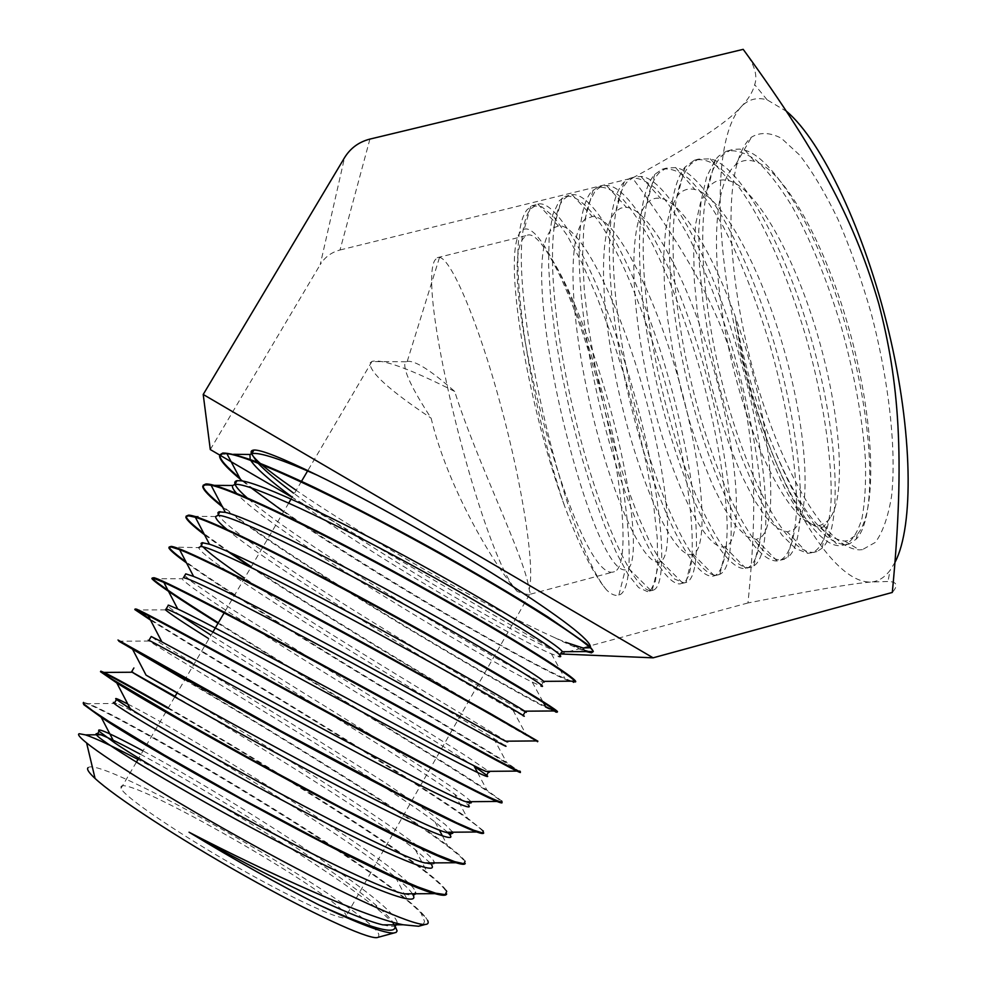 <?xml version="1.0" encoding="UTF-8"?>
<svg xmlns="http://www.w3.org/2000/svg" width="987" height="987" viewBox="0 0 987 987"><rect width="100%" height="100%" fill="white"/><g stroke="black" fill="none" stroke-linecap="round" stroke-linejoin="round"><path stroke-width="0.74" stroke-dasharray="4.93 3.7" d="M369.915 139.093L340.022 249.995C331.447 252.253 324.859 257.113 320.232 264.602L344.549 157.661M743.199 49.35C754.167 63.476 758.004 75.259 754.685 84.685C752.76 92.062 748.195 99.49 741.015 106.941C727.555 122.45 691.393 146.138 632.531 178.005C695.206 263.751 721.164 317.358 738.375 377.071C753.846 437.278 758.744 496.56 747.961 602.958C812.634 590.3 853.743 583.317 871.274 582.009L887.979 581.491C897.01 581.651 898.454 585.303 892.31 592.447M340.022 249.995L632.531 178.005M517.2 591.46C492.809 563.528 447.456 486.887 431.109 418.143C411.937 388.681 403.239 370.273 404.991 362.895L407.249 361.365C415.046 360.354 430.863 370.384 454.699 391.444C477.412 463.248 525.207 557.902 529.155 589.399L530.512 594.149L529.513 594.458C527.465 594.692 523.357 593.693 517.2 591.46C482.705 555.866 416.354 290.894 434.823 260.297L437.241 257.681L439.511 257.422C451.207 258.754 478.214 321.972 500.68 405.102C523.209 488.158 535.139 569.092 529.155 589.399M120.994 786.59C127.101 774.129 340.268 896.356 346.289 915.64L346.338 915.751C350.817 924.955 303.651 904.684 241.704 869.658C179.794 834.743 123.943 796.743 121.031 788.305L120.994 786.59M454.699 391.444C410.037 368.854 382.475 358.836 372.013 361.39L370.039 363.019C369.409 372.185 389.766 390.556 431.109 418.143M606.61 590.004C562.245 538.001 496.535 249.847 530.883 208.689L537.89 204.112C558.827 198.399 602.144 280.419 632.223 386.929C662.696 493.364 669.334 584.97 653.283 590.164L651.358 590.695C632.531 591.707 597.11 509.576 574.742 415.86C551.893 322.33 544.219 223.555 563.219 199.633L568.783 195.451L572.152 194.723C595.161 191.429 639.736 274.694 669.272 380.575C698.993 486.431 703.916 576.741 686.273 582.379L684.176 582.947L674.627 579.073L663.412 566.106L651.223 545.132L638.651 517.447L626.289 484.444L614.667 447.543L604.241 408.236L595.469 367.966L588.696 328.227L584.316 290.536L582.589 256.435L583.773 227.429L587.993 205.025L595.321 190.651L601.342 186.321L606.524 185.519C631.495 184.877 676.724 268.069 705.569 372.383C734.612 476.622 738.301 566.353 719.893 574.261L716.858 575.248C694.503 577.062 656.367 494.931 633.629 400.697C610.669 306.575 604.883 206.678 627.325 181.682L633.777 177.228L640.908 176.451C667.631 178.215 713.169 260.556 741.397 362.932C769.848 465.235 772.747 554.682 753.908 565.798L749.404 567.574C725.272 569.783 685.755 487.726 662.894 393.196C639.773 298.74 635.073 198.301 659.205 172.762L666.114 168.16L675.577 167.58C703.99 171.935 749.589 253.388 777.176 353.704C804.973 454.008 807.156 542.912 787.984 557.112L781.827 559.925C755.919 562.541 715.007 480.472 692.023 385.658C668.767 290.943 665.152 189.923 690.974 163.867L698.302 159.141L710.332 158.858C740.275 165.643 785.911 246.182 812.844 344.451C839.986 442.744 841.566 531.068 822.085 548.204L817.002 551.56L814.152 552.301C786.442 555.336 744.161 473.279 721.028 378.181C697.636 283.195 695.107 181.596 722.607 155.008L730.405 150.147L733.353 149.333L739.608 149.086L745.173 150.295C776.535 159.388 822.097 238.928 848.425 335.284C874.926 431.59 875.938 519.236 856.198 539.124L849.388 543.923L846.352 544.713C823.824 543.812 800.161 512.808 775.338 451.688C757.991 410.752 744.729 366.485 735.537 318.887C752.625 427.864 803.171 542.196 838.222 545.7L845.365 544.873C852.324 540.814 857.839 532.042 861.935 518.57C865.007 502.457 866.142 482.31 865.328 458.153C862.478 418.5 854.545 375.011 841.529 327.672C827.39 280.752 810.944 240.372 792.191 206.53C779.903 186.555 767.972 171.195 756.4 160.437C745.296 152.541 735.303 149.481 726.42 151.258L718.672 156.106L715.341 159.758L706.643 176.784L701.103 200.941L698.747 230.921L699.462 265.33L703.077 302.75L709.32 341.81L717.919 381.13L728.505 419.364L740.694 455.192L754.019 487.307L767.985 514.375L782.037 535.164L795.522 548.501L807.798 553.374L812.955 552.51C823.072 547.18 829.117 529.846 831.091 500.52C832.263 459.14 823.306 398.378 805.96 336.925C787.897 275.731 763.296 220.743 739.831 188.505C722.163 166.47 706.988 157.056 694.317 160.264L685.175 166.951C661.302 196.203 665.892 295.903 688.926 388.767C711.726 481.57 751.477 561.874 777.04 560.949L780.433 560.184C789.834 555.027 795.214 537.903 796.571 508.823C796.978 467.752 787.564 407.335 770.255 346.104C756.264 299.53 740.398 259.322 722.657 225.492C711.096 205.481 699.98 190.035 689.284 179.14C679.105 171.047 670.037 167.778 662.08 169.295L654.714 174.415C631.273 200.904 636.393 301.183 659.526 395.182C682.399 489.268 721.534 570.646 745.345 568.524L747.801 567.87C759.237 562.035 764.419 532.301 760.224 483.852C756.042 444.977 747.455 402.165 734.476 355.406C720.559 308.993 704.989 268.871 687.754 235.042C676.551 215.03 665.83 199.522 655.59 188.542C645.856 180.362 637.244 176.969 629.755 178.351L623.352 182.805C601.12 207.726 607.03 307.475 629.977 401.623C652.691 495.844 690.666 577.975 712.787 576.198L715.044 575.594C722.99 570.819 727.037 554.126 727.197 525.553C726.124 485.148 715.834 425.446 698.574 364.684C684.744 318.443 669.457 278.408 652.715 244.579C641.871 224.555 631.544 209.01 621.748 197.955C612.471 189.689 604.315 186.198 597.295 187.456L591.336 191.762C570.683 216.178 577.975 315.137 600.565 409.099C623.253 503.049 659.834 585.254 680.154 583.897L682.708 583.083C700.375 575.976 693.553 480.101 662.203 372.321C644.203 312.497 622.279 258.286 602.008 226.109C586.895 204.038 574.508 194.18 564.86 196.549L559.321 200.731L552.658 214.845L549.142 236.966L548.599 265.688L550.721 299.567L555.336 337.048L562.331 376.565L571.165 416.674L581.355 455.895L592.669 492.735L604.686 525.701L616.69 553.423L628.127 574.496L638.601 587.586L647.435 591.62L649.31 591.102L650.606 590.288L655.43 581.22L657.712 563.515L657.206 537.607L653.554 504.456L646.719 465.58L637.121 422.905L625.252 378.761L611.508 335.654L596.592 296.026L581.466 261.937L566.945 235.029L553.497 216.437L541.678 206.69L532.055 205.74L527.046 209.762C503.456 238.965 528.674 400.562 564.638 506.146C579.566 546.687 593.557 574.644 606.61 590.004C611.261 594.482 615.345 596.173 618.861 595.075C632.062 591.83 633.173 540 618.787 463.73C604.377 387.583 575.729 299.098 553.263 261.493C540.962 238.003 531.29 227.22 524.22 229.169C498.891 236.88 525.664 399.846 564.638 506.146M613.149 572.065C576.26 581.22 494.031 274.509 523.332 238.348L526.651 235.511C541.11 227.516 575.581 297.445 599.899 390.901C624.401 484.272 629.755 566.797 614.469 571.658L613.149 572.065M862.404 549.648L859.319 549.845C824.466 548.538 777.744 463.248 752.082 366.251C726.173 269.352 722.706 166.285 749.725 138.735L751.502 137.156C760.039 131.999 769.983 132.357 781.346 138.229L799.606 155.058C812.486 171.602 825.317 193.119 838.086 219.595C850.461 248.416 861.54 279.777 871.287 313.669C889.299 382.327 896.578 450.997 891.545 496.362C888.103 517.04 882.711 532.375 875.358 542.369L862.404 549.648M735.537 318.887C743.051 368.089 754.265 412.603 769.157 452.441C777.534 474.34 786.145 492.217 794.967 506.072C801.062 515.658 811.82 527.552 821.159 527.626L823.75 526.762L831.103 516.349L827.822 520.815L820.974 525.121L818.754 525.503C792.845 526.91 754.376 453.465 733.181 367.472C711.775 281.505 709.789 190.972 733.847 166.458L735.463 164.989C740.929 160.437 747.319 159.252 754.636 161.449C783.74 169.456 826.304 244.048 850.967 336.012C875.753 427.778 876.629 513.388 857.135 534.485L847.352 540.728L844.712 541.073C822.553 538.594 799.433 508.798 775.338 451.688M88.053 767.701C100.094 754.216 368.262 908.126 378.811 934.356L378.663 937.156M394.183 924.819C390.975 920.834 385.596 915.726 378.021 909.483C331.299 870.719 210.009 796.805 137.205 759.028M83.204 702.966L83.241 702.966C95.27 700.425 372.494 862.305 420.968 913.037L424.546 921.352L423.349 924.437M420.968 913.037L425.705 917.491C422.251 913.086 416.181 907.3 407.495 900.156C338.8 842.873 123.585 716.858 88.077 703.694L83.537 702.411M167.259 707.913C265.232 763.864 432.824 868.634 445.877 891.039L446.679 893.975M446.198 890.508C443.805 886.684 437.574 880.799 427.531 872.853C378.589 833.941 248.638 753.908 167.543 707.408M118.847 641.229L127.681 646.337M184.001 679.414C281.603 737.055 449.69 840.801 464.186 860.861L465.235 863.366M464.766 861.737L464.507 860.331C462.089 857.172 456.401 852.2 447.444 845.427C379.452 793.647 145.212 655.232 120.007 641.18L117.984 640.02M150.53 620.107C216.659 661.524 462.817 808.945 482.421 830.807L483.692 832.843M483.062 831.572L482.729 830.277L467.27 817.915C407.52 774.968 206.888 654.924 149.975 619.046M165.508 609.855L136.255 609.966L135.12 609.004M217.276 622.822C314.088 683.707 483.161 785.393 500.582 800.852L502.001 802.382M501.297 801.518L500.902 800.321L487.023 790.291C440.794 759.188 301.566 675.207 217.572 622.328M474.241 766.319C416.144 727.925 189.356 591.719 182.077 578.727L152.689 578.777L152.183 578.086M186.531 562.911C254.831 612.285 495.684 755.141 518.681 771.007L506.639 762.532C450.43 727.666 246.207 605.599 185.914 561.751M505.43 741.188C508.231 742.643 508.761 742.779 507.01 741.619L504.863 745.407L493.673 738.35C436.291 703.632 200.176 561.159 198.794 547.625L169.147 547.032M204.506 534.757L227.713 551.462M250.254 566.748C346.314 630.816 516.374 730.417 536.718 741.274L537.89 741.2L526.17 734.649C482.1 709.715 336.481 623.55 250.55 566.254M230.526 552.708L203.865 533.535M222.47 506.899C292.929 563.626 528.551 701.646 554.694 711.639L555.607 711.997L555.015 711.121M545.601 706.643C493.266 680.549 285.65 557.371 221.804 505.615M242.444 480.99L250.945 487.738M282.936 511.167C378.342 578.419 549.414 675.898 572.608 682.116L573.903 681.844L572.916 681.598M571.547 681.166L564.934 678.501C514.523 656.96 305.328 533.585 239.73 477.992M215.684 516.546L186.148 516.164M556.705 711.713L555.928 711.467M203.026 485.986L203.137 485.296L214.13 485.37M575.211 681.943L573.903 681.844M219.854 455.5L220.002 454.773M591.497 652.851L590.757 652.185M786.812 111.556L767.146 99.847C756.906 96.948 748.195 99.317 741.015 106.941C709.937 141.523 715.341 262.875 745.938 374.505C776.226 486.221 830.881 584.181 871.274 582.009C878.344 581.38 884.611 577.494 890.077 570.338L887.979 581.491M895.123 562.096L890.077 570.338M291.338 496.88L560.308 653.949L747.961 602.958M210.293 449.554L320.232 264.602M295.483 489.823C364.08 537.199 487.837 607.721 554.361 637.503L584.193 650.236M554.361 637.503C568.783 644.61 579.406 649.298 586.253 651.568M382.882 924.868C393.751 927.484 398.501 926.571 397.107 922.117C391.432 899.947 225.357 794.695 142.239 750.453M404.139 893.84C413.306 896.208 417.119 895.517 415.589 891.767C407.557 868.264 183.631 732.033 127.767 704.027M425.064 862.959C432.651 865.13 435.637 864.649 434.009 861.528C425.693 843.799 259.013 740.423 176.426 692.306M452.786 832.201L445.149 824.453L430.344 813.288L382.697 781.186L286.983 720.806L159.141 642.34L151.233 636.504M470.898 801.678L470.639 801.358C459.671 788.058 292.337 686.594 210.293 634.715M180.239 615.246C168.715 607.511 164.817 604.143 168.518 605.13M485.814 771.365C489.614 772.981 490.625 773.006 488.849 771.439L465.309 755.474L229.231 607.523L192.305 582.145L184.742 575.569L185.741 573.854M507.01 741.619C493.389 732.736 325.34 633.21 243.826 577.679M203.038 546.897L201.545 545.009M525.096 711.911C505.011 703.497 229.292 539.198 218.287 514.572M543.726 681.363L544.503 682.449L543.134 682.301C524.159 677.378 302.01 547.02 247.058 497.756M291.486 496.621C365.252 551.869 513.622 638.194 551.425 653.85L558.975 656.54L561.097 652.789C543.553 650.544 374.295 553.954 293.546 493.105M257.965 463.125L256.978 462.052M251.512 453.675L252.857 450.245M394.467 924.819C392.271 920.303 385.991 913.654 375.615 904.882C328.881 864.957 206.653 789.612 140.092 754.093M412.43 893.778C409.876 889.941 404.251 884.451 395.54 877.332C335.666 827.661 144.151 714.748 116.762 703.472L114.665 702.633M434.009 861.528L431.825 865.365L431.159 864.267M430.135 862.922L415.367 849.696C370.199 813.967 242.518 735.636 174.304 695.921M447.58 832.238L435.082 821.986C375.899 777.3 167.124 653.073 149.111 641.032L147.729 639.946L148.938 640.366M469.763 802.9L468.467 805.182L454.711 794.202C411.332 763.346 278.013 682.313 208.183 638.305M182.077 578.727L183.471 577.691M522.962 715.686L513.018 710.282C465.087 683.966 274.83 569.918 226.936 529.402M543.134 682.301L540.999 686.064L532.264 682.116C482.779 658.403 268.057 529.328 236.572 493.34M250.686 460.361L250.18 459.51M427.655 920.464L425.705 917.491M831.103 516.349C845.538 494.191 841.393 416.169 817.557 334.84C793.844 253.462 755.635 188.023 729.356 180.831C720.88 178.413 713.798 180.769 708.098 187.937L700.523 202.668L695.699 223.741L693.664 250.044L694.305 280.333L697.488 313.36L702.991 347.856L710.517 382.574L719.77 416.28L730.355 447.765L741.866 475.82L753.846 499.311L765.789 517.114L777.139 528.267L787.305 531.919L794.079 529.18C810.907 516.102 808.933 438.845 784.813 352.445C760.866 266.009 720.831 194.723 694.922 189.541C688.149 187.974 682.412 189.936 677.687 195.451L670.222 209.38L665.546 230.045L663.659 256.225L664.485 286.662L667.841 320.022L673.492 354.987L681.141 390.223L690.444 424.435L701.029 456.352L712.441 484.691L724.224 508.256L735.821 525.874L746.678 536.533L756.215 539.395L760.274 537.718C776.794 527.342 774.24 449.665 749.552 361.575C725.063 273.436 685.077 201.397 660.574 198.375C655.343 197.511 650.828 199.115 647.016 203.186C626.585 225.678 631.224 314.569 651.617 397.798C671.789 481.162 705.68 551.449 724.729 546.798L726.506 546.045C742.656 538.421 739.423 460.51 714.218 370.828C689.21 281.11 649.434 208.319 626.424 207.381L620.922 208.047L616.11 211.132C596.074 231.118 601.33 320.713 621.872 405.04C642.167 489.49 675.515 560.702 692.788 554.188L692.985 554.102C708.543 548.723 704.323 470.367 678.562 379.329C652.987 288.253 613.655 215.191 592.299 216.535L585.007 219.25C565.637 236.288 571.177 324.18 591.09 408.47C610.879 492.883 642.87 565.711 659.18 562.109L660.982 561.295C674.331 553.325 667.743 473.476 641.39 383.079C615.37 292.929 577.617 222.47 558.42 225.986L553.67 227.812C511.624 255.386 590.892 574.631 625.289 569.832L628.497 568.302C637.392 560.295 634.283 508.885 618.504 440.868C602.576 372.79 575.581 297.445 553.263 261.493M529.513 594.458L346.289 915.64M649.31 591.102L653.258 590.164M532.116 205.728L536.015 204.63M682.214 583.342L686.273 582.379M564.823 196.561L568.783 195.451M715.044 575.594L719.128 574.631M597.283 187.456L601.33 186.321M747.801 567.87L751.872 566.92M629.743 178.363L633.777 177.228M780.433 560.184L784.492 559.222M662.092 169.295L666.102 168.172M812.967 552.51L817.002 551.56M694.305 160.264L698.302 159.141M845.365 544.873L849.4 543.923M726.407 151.258L730.405 150.147M407.249 361.365L439.511 257.422M818.754 525.503L821.986 527.453M844.712 541.073L859.319 549.845M767.146 99.847L754.685 84.685M397.107 922.117L395.577 924.807M415.589 891.767L414.454 893.766M452.354 831.387L451.886 832.214M488.849 771.439L488.331 772.352M375.615 904.882L378.021 909.483M395.54 877.332L404.201 893.827M404.214 893.852L407.532 900.181M116.762 703.472L88.077 703.694M415.367 849.696L427.556 872.878M435.082 821.986L439.301 829.956M442.435 835.903L447.481 845.464M149.111 641.032L120.007 641.18M454.711 794.202L467.307 817.939M477.56 772.55L487.023 790.291M493.673 738.35L506.652 762.532M513.018 710.282L526.17 734.649M532.264 682.116L543.368 702.522M551.425 653.85L564.946 678.501M233.648 454.304L220.348 454.168M735.463 164.989L751.502 137.156M530.512 594.149L614.469 571.658M437.241 257.681L526.651 235.511M618.861 595.075L625.289 569.832M537.89 204.112L558.42 225.986M652.136 590.559L659.18 562.109M572.152 194.735L592.299 216.535M685.953 582.515L692.788 554.188M606.499 185.507L626.424 207.381M719.893 574.261L726.506 546.045M640.908 176.451L660.574 198.375M753.908 565.798L760.274 537.718M675.552 167.58L694.922 189.541M787.996 557.112L794.079 529.18M710.332 158.858L729.356 180.831M822.085 548.204L827.822 520.803M745.148 150.283L754.636 161.449M856.21 539.099L857.135 534.485M715.341 159.758L708.098 187.937M807.798 553.374L787.305 531.919M685.163 166.963L677.687 195.451M777.04 560.949L756.215 539.395M654.714 174.415L647.016 203.186M745.864 568.45L724.729 546.798M624.018 182.114L616.11 211.132M714.415 575.84L692.985 554.102M593.101 190.01L585.007 219.25M682.708 583.083L660.982 561.295M562.022 198.14L553.67 227.812M650.606 590.288L628.497 568.302M530.71 206.406L524.22 229.169M821.159 527.626L838.222 545.712M406.163 361.773L371.63 361.55M372.013 361.39L307.611 470.947M301.504 481.311L291.103 499.015M288.759 503.012L224.148 612.902M212.921 632.001L177.142 692.862M174.748 696.933L138.797 758.078M136.391 762.174L121.031 788.305"/><path stroke-width="1.48" d="M344.549 157.661C350.471 148.099 358.923 141.918 369.915 139.093L743.199 49.35C823.281 158.981 856.556 227.429 878.763 303.663C898.775 380.575 905.375 456.204 892.31 592.447L653.11 657.823L203.211 394.467L344.549 157.661M423.349 924.437L418.648 926.262L403.19 924.77C366.917 917.824 269.796 874.149 189.048 832.214C235.005 860.084 278.408 884.377 319.282 905.104C359.478 924.165 384.338 933.468 393.862 933.011L396.169 932.37L397.107 930.926L394.985 925.868M394.8 925.621L394.183 924.819M137.205 759.028C112.715 746.258 95.468 738.214 85.474 734.883L79.293 733.723C77.196 734.205 79.626 737.277 86.597 742.915C108.706 760.94 186 808.698 266.527 852.386C347.042 896.097 412.591 925.72 425.212 924.474C428.05 924.276 428.864 922.944 427.655 920.464M378.663 937.156L376.849 937.65C366.214 938.637 311.028 913.185 244.628 875.703C178.252 838.296 114.455 796.546 95.073 778.459C88.818 772.661 86.474 769.07 88.053 767.701M465.235 863.366C464.976 864.772 461.916 864.563 456.043 862.749C418.624 853.656 173.107 718.881 116.836 682.979L100.489 671.715C105.473 673.245 127.73 685.311 167.259 707.913M167.543 707.408C134.812 688.642 113.616 676.983 103.943 672.431L100.797 671.16L101.661 672.357L110.137 678.032L182.953 721.041L260.482 764.382L342.958 808.55L412.171 843.317L437.303 854.791L454.686 861.651L463.927 863.736L465.087 861.207M483.692 832.843C483.778 833.941 481.446 833.67 476.721 832.016C457.635 825.416 391.308 791.512 313.607 749.503C235.93 707.494 160.906 665.3 132.48 649.064L118.847 641.229M127.681 646.337L184.001 679.414M502.001 802.382C502.531 803.319 500.865 803.023 497.029 801.469C480.472 794.843 413.356 759.262 333.273 715.785C253.203 672.307 175.809 629.817 148.173 615.555L134.812 609.547L150.53 620.107M149.975 619.046L136.243 609.966M519.47 771.575C521.358 772.981 520.531 772.821 516.966 771.094C503.086 764.431 435.378 727.123 352.852 682.14C270.413 637.195 190.553 594.519 163.854 582.404L153.614 578.271L151.887 578.629C155.49 583.021 177.29 597.764 217.276 622.822M217.572 622.328C180.066 598.801 158.438 584.279 152.689 578.777M537.57 741.731L536.583 740.929C525.602 734.242 457.437 695.144 372.481 648.656C287.612 602.206 205.37 559.481 179.622 549.648L170.924 546.934L168.888 547.81C169.653 549.981 175.538 555.015 186.531 562.911M185.914 561.751C176.044 554.595 170.504 549.882 169.32 547.6M555.607 711.997L557.026 712.219L555.829 710.948C547.871 704.224 479.423 663.264 392.049 615.259C304.749 567.266 220.015 524.628 195.352 517.274L188.172 515.707L185.84 517.114C186.42 519.878 192.65 525.763 204.506 534.757M227.713 551.462L250.254 566.748M250.55 566.254L230.526 552.708M203.865 533.535C192.588 524.911 186.679 519.261 186.136 516.571M573.583 682.362L574.73 681.141C569.881 674.331 501.26 631.433 411.493 581.923C321.774 532.4 234.672 490.045 211.119 485.259L205.358 484.592L202.73 486.517C203.1 489.947 209.676 496.732 222.47 506.899M555.015 711.121L545.601 706.643L543.368 702.522M221.804 505.615C209.626 495.856 203.371 489.318 203.026 485.986M586.253 651.568L591.497 652.851L593.298 651.531C591.731 644.659 523.061 599.714 430.85 548.661C338.664 497.559 249.168 455.636 226.862 453.625L222.482 453.588L219.57 456.031C219.743 460.386 227.368 468.714 242.444 480.99M250.945 487.738L282.936 511.167M572.916 681.598L571.547 681.166M239.73 477.992C226.591 467.024 219.965 459.523 219.854 455.5M446.679 893.975C446.099 895.789 442.188 895.678 434.934 893.642C392.345 884.34 158.907 756.782 101.205 717.278L83.809 704.669L83.204 702.966M83.537 702.411L84.117 704.113L92.21 710.406L108.545 721.238L163.928 754.796L240.902 798.397L323.144 842.182L392.555 876.061L417.92 886.955L435.6 893.173L445.186 894.629L446.716 891.471L446.198 890.508M117.984 640.02L280.086 730.503L399.945 794.51L456.636 822.739L473.723 830.215L482.606 832.954L483.383 831.042M135.12 609.004L136.564 609.152C146.619 613.013 240.828 664.819 341.675 719.56C397.712 749.923 447.062 776.263 475.907 790.784C495.61 800.568 504.172 803.961 501.618 800.988M152.171 578.049L153.935 577.716C164.841 580.048 260.173 630.742 361.254 685.94L495.141 758.954C514.535 769.354 522.752 773.389 519.779 771.044M169.147 547.032L171.232 546.391C182.977 547.18 279.383 596.728 380.735 652.395L490.058 713.354L537.89 741.2M186.148 516.164L188.48 515.165C201.04 514.511 295.718 561.381 396.108 616.727C496.609 672.073 566.02 714.6 556.705 711.713M203.137 485.296L205.666 484.049C219.015 481.952 312.497 526.441 412.221 581.553C511.969 636.603 582.466 681.672 575.211 681.943M220.002 454.773L222.778 453.033C228.663 452.996 238.879 455.562 253.437 460.707C270.376 467.344 290.832 476.302 314.804 487.59C353.728 506.491 395.133 528.107 439.042 552.436C482.187 576.716 518.471 598.208 547.871 616.924L586.611 643.82C592.644 649.125 594.384 651.951 591.818 652.321M786.812 111.556C821.813 141.153 864.809 231.069 888.793 331.718C912.864 432.38 913.9 525.948 895.123 562.096M291.338 496.88L210.293 449.554L203.211 394.467M560.308 653.949L653.11 657.823M590.497 647.213C590.781 640.181 561.295 617.591 502.025 579.455C444.446 542.924 367.978 499.743 317.358 475.24C282.208 458.03 261.074 449.628 253.955 450.035L252.857 450.245C245.849 452.182 260.05 465.37 295.483 489.823M565.687 642.315L582.922 647.941L590.189 647.756M590.757 652.185L584.193 650.236L582.922 647.941M189.048 832.214C264.343 875.05 353.334 918.255 382.882 924.868L403.19 924.77M142.239 750.453C110.421 733.403 96.01 727.012 99.021 731.256L114.406 742.631C164.373 777.25 363.611 885.438 404.139 893.84L434.934 893.642M127.767 704.027C117.638 698.796 113.863 697.303 116.478 699.561L130.21 708.703C179.042 740.349 388.767 854.705 425.064 862.959L456.019 862.737M176.426 692.306L146.039 675.12C193.588 703.423 413.935 824.083 445.643 832.263C451.096 834.003 453.477 833.978 452.786 832.201M468.467 805.182C477.326 814.744 415.379 784.011 327.277 736.771C239.236 689.592 157.217 644.042 148.938 640.366L151.233 636.504L161.88 641.883C208.01 666.459 439.129 793.56 465.889 801.728C470.54 803.418 472.205 803.406 470.898 801.678M210.293 634.715L180.239 615.246M208.183 638.305C183.927 623.056 169.715 613.569 165.508 609.855L168.518 605.13L177.734 608.991C201.138 619.91 269.648 656.614 340.836 694.996C412.06 733.39 471.971 765.517 485.814 771.365L516.966 771.094M504.863 745.407C515.313 752.402 454.588 718.511 365.967 670.457C277.421 622.415 193.378 578.764 183.471 577.691L185.741 573.854L193.6 576.433C216.202 585.402 286.872 622.205 360.193 661.895L505.43 741.188L536.57 740.929M243.826 577.679C222.359 563.121 208.763 552.856 203.038 546.897M201.545 545.009L201.04 543.393L202.162 542.714L209.466 544.219C231.205 551.104 304.021 587.87 379.477 628.879C454.995 669.902 515.88 705.236 524.739 711.183L526.293 712.343L525.096 711.911L522.962 715.686C534.214 721.374 474.093 685.891 385.214 637.429C296.421 588.968 211.378 546.267 200.657 546.514L198.794 547.625M218.287 514.572L217.93 512.685L218.892 511.834L225.332 512.339C246.133 517.003 321.096 553.621 398.699 595.951C476.351 638.293 537.545 675.33 543.726 681.363L574.73 681.141M247.058 497.756C235.301 487.418 231.97 481.718 237.077 480.669L241.198 480.792C260.987 483.099 338.122 519.433 417.859 563.121C497.67 606.783 559.061 645.621 562.417 651.704L561.097 652.789M293.546 493.105C277.15 480.879 265.281 470.885 257.965 463.125M256.978 462.052L251.512 453.675M319.282 905.104C371.692 928.73 396.91 935.688 394.911 925.979L394.467 924.819M140.092 754.093C121.191 743.964 108.089 737.511 100.81 734.747C96.43 733.119 95.06 733.255 96.714 735.155C102.562 742.705 181.571 791.043 268.846 836.964C356.159 882.983 419.882 909.027 413.405 895.628M413.22 895.197L412.43 893.778M114.665 702.633L113.332 702.411L114.184 703.447C120.833 709.715 200.83 757.128 288.364 803.467C375.948 849.893 439.092 877.492 431.825 865.365M431.159 864.267L430.135 862.922M174.304 695.921L131.592 671.851C139.044 676.823 220.052 723.311 307.845 770.07C395.688 816.903 458.239 846.069 450.183 835.224L447.58 832.238M166.235 608.967C175.328 611.36 258.347 655.96 346.647 703.571C435.008 751.218 496.35 783.53 486.69 775.239L474.241 766.319L477.56 772.55M226.936 529.402C219.114 522.863 215.363 518.582 215.684 516.546L217.769 515.436C229.317 513.869 315.359 555.595 404.399 604.476C493.549 653.357 553.041 690.444 540.999 686.064M236.572 493.34C233.129 489.527 231.846 486.912 232.722 485.493L234.832 484.469C247.182 481.57 334.235 522.308 423.522 571.621C512.932 620.922 571.818 659.6 558.975 656.54M291.486 496.621C269.476 480.299 255.88 468.208 250.686 460.361M250.18 459.51L249.933 454.476L251.845 453.601C259.729 452.108 281.566 459.325 317.358 475.24M376.849 937.65L393.862 933.011M418.648 926.262L425.212 924.474M95.073 778.459L86.597 742.915M395.577 924.807L394.911 925.979M99.021 731.256L96.714 735.155M414.454 893.766L413.676 895.147M116.478 699.561L114.184 703.447M133.887 667.977L131.592 671.851M451.886 832.214L450.183 835.224M470.454 801.678L469.763 802.9M488.331 772.352L486.69 775.239M202.915 542.69L200.657 546.514M220.027 511.624L217.769 515.436M237.077 480.669L234.832 484.469M251.845 453.601L253.943 450.035M593.298 651.531L562.417 651.704M226.862 453.625L241.198 480.792M211.095 485.259L225.332 512.339M555.829 710.948L524.739 711.183M195.34 517.262L209.466 544.219M179.585 549.648L193.6 576.433M163.854 582.404L177.734 608.991M497.016 801.456L465.889 801.728M148.149 615.543L161.88 641.883M476.696 832.004L445.643 832.263M132.468 649.064L146.039 675.12M116.811 682.967L130.21 708.703M101.205 717.278L114.406 742.631M100.81 734.747L85.474 734.883M132.863 672.233L103.956 672.431M439.301 829.956L442.435 835.903M232.722 485.493L214.13 485.37M249.933 454.476L233.648 454.304M307.611 470.947L301.504 481.311M291.103 499.015L288.759 503.012M224.148 612.902L212.921 632.001M177.142 692.862L174.748 696.933M138.797 758.078L136.391 762.174"/></g></svg>
